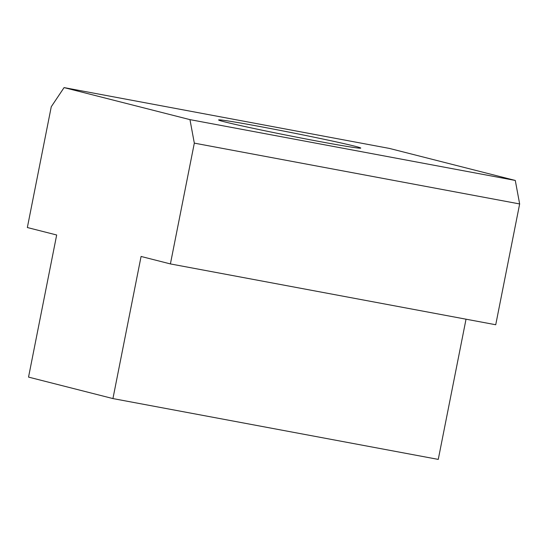 <?xml version="1.0" encoding="UTF-8"?>
<svg xmlns="http://www.w3.org/2000/svg" width="547" height="547" viewBox="0 0 547 547"><rect width="100%" height="100%" fill="white"/><g stroke="black" fill="none" stroke-linecap="round" stroke-linejoin="round"><path stroke-width="0.82" d="M354.743 146.186A72.457 1.73 11.2 0 0 274.396 129.277A72.457 1.73 11.2 0 0 218.615 119.998A72.457 1.73 11.2 0 0 289.342 135.724A72.457 1.73 11.2 0 0 360.726 148.134A72.457 1.73 11.2 0 0 354.743 146.186M189.959 119.629L515.288 180.448L389.402 148.422L64.074 87.602L51.268 106.733L27.35 227.531L56.676 234.991L28.54 377.102L112.935 398.578L141.078 256.461L170.404 263.921L194.322 143.129L189.959 119.629L64.074 87.602M112.935 398.578L438.263 459.398L466.03 319.195M170.404 263.921L495.732 324.747L519.65 203.949L515.288 180.448M194.322 143.129L519.65 203.949"/></g></svg>
